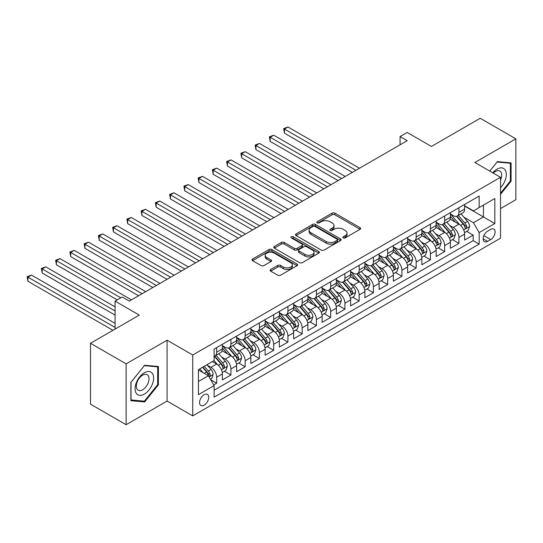 <?xml version="1.0" encoding="UTF-8"?>
<svg xmlns="http://www.w3.org/2000/svg" width="543" height="543" viewBox="0 0 543 543"><rect width="100%" height="100%" fill="white"/><g stroke="black" fill="none" stroke-linecap="round" stroke-linejoin="round"><path stroke-width="0.81" d="M343.251 237.875A1.385 0.801 0 0 0 345.212 237.875L360.07 229.295A1.975 1.14 0 0 0 360.654 228.488A1.975 1.14 0 0 0 360.07 227.68L334.895 213.141A1.975 1.14 0 0 0 332.099 213.141L317.234 221.72A1.385 0.801 0 0 0 316.834 222.291A1.385 0.801 0 0 0 317.234 222.854A1.385 0.801 0 0 0 319.196 222.854L321.117 221.741A6.333 3.652 0 0 1 330.069 221.741L332.167 222.956A6.333 3.652 0 0 1 334.02 225.542A6.333 3.652 0 0 1 332.167 228.121L330.246 229.234A1.385 0.801 0 0 0 329.839 229.798A1.385 0.801 0 0 0 330.246 230.368A1.385 0.801 0 0 0 332.201 230.368L334.128 229.255A6.333 3.652 0 0 1 343.081 229.255L345.178 230.463A6.333 3.652 0 0 1 347.031 233.049A6.333 3.652 0 0 1 345.178 235.635L343.251 236.741A1.385 0.801 0 0 0 342.85 237.311A1.385 0.801 0 0 0 343.251 237.875L343.251 236.741M204.134 405.193A6.448 3.726 120 0 0 208.349 399.505A6.448 3.726 120 0 0 207.358 394.34A6.448 3.726 120 0 0 204.134 394.659A6.448 3.726 120 0 0 199.919 400.34A6.448 3.726 120 0 0 200.91 405.512A6.448 3.726 120 0 0 204.134 405.193M270.692 269.511A1.975 1.14 0 0 0 270.115 270.319A1.975 1.14 0 0 0 270.692 271.127L277.758 275.206A1.975 1.14 0 0 0 280.555 275.206L297.062 265.676A1.975 1.14 0 0 0 297.639 264.869A1.975 1.14 0 0 0 297.062 264.061L271.88 249.522A1.975 1.14 0 0 0 269.084 249.522L252.583 259.052A1.975 1.14 0 0 0 252 259.859A1.975 1.14 0 0 0 252.583 260.667L261.115 265.595A1.975 1.14 0 0 0 263.912 265.595L270.971 261.516A1.975 1.14 0 0 0 271.554 260.708A1.975 1.14 0 0 0 270.971 259.9L266.742 257.457A5.294 3.054 0 0 1 265.194 255.298A5.294 3.054 0 0 1 268.459 252.475A5.294 3.054 0 0 1 274.229 253.14L290.804 262.703A5.294 3.054 0 0 1 292.351 264.869A5.294 3.054 0 0 1 289.086 267.692A5.294 3.054 0 0 1 283.317 267.027L280.555 265.432A1.975 1.14 0 0 0 277.758 265.432L270.692 269.511L270.692 271.127M500.531 208.566L515.85 199.722L515.85 138.838L480.222 118.272L431.42 146.447L407.196 132.465L400.069 136.578L407.196 140.691L129.322 301.114L122.195 297.001L115.068 301.114L115.068 329.092M126.119 363.851L126.119 424.728L167.081 401.08L167.081 340.196L126.119 363.851L90.491 343.278L139.3 315.103L115.068 301.114M167.081 340.196L192.731 355.007L500.531 177.296L500.531 238.18L192.731 415.884L192.731 355.007M515.85 138.838L474.881 162.493L500.531 177.296M321.259 250.085A1.975 1.14 0 0 0 324.056 250.085L340.563 240.563A1.975 1.14 0 0 0 341.14 239.755A1.975 1.14 0 0 0 340.563 238.947L315.381 224.408A1.975 1.14 0 0 0 312.585 224.408L296.078 233.938A1.975 1.14 0 0 0 295.501 234.746A1.975 1.14 0 0 0 296.078 235.553L321.259 250.085M291.808 238.173A1.385 0.801 0 0 1 293.213 238.37L293.213 236.721L318.809 251.504A1.975 1.14 0 0 1 319.393 252.312A1.975 1.14 0 0 1 318.809 253.119L302.302 262.649A1.975 1.14 0 0 1 299.505 262.649L274.33 248.11L274.33 246.495A1.975 1.14 0 0 0 273.753 247.303A1.975 1.14 0 0 0 274.33 248.11M274.33 246.495L281.396 242.416A1.975 1.14 0 0 1 284.193 242.416L294.401 248.314A1.975 1.14 0 0 0 297.197 248.314L301.888 245.606A1.975 1.14 0 0 0 302.465 244.798A1.975 1.14 0 0 0 301.888 243.99L291.258 237.854A1.385 0.801 0 0 1 290.851 237.291A1.385 0.801 0 0 1 291.706 236.551A1.385 0.801 0 0 1 293.213 236.721M126.119 424.728L90.491 404.162L90.491 343.278M213.718 384.933L216.671 383.222L210.759 379.808M207.399 365.283L210.976 367.346A8.064 4.656 60 0 1 216.671 377.215L222.372 373.93L222.372 379.93L230.924 374.996L224.442 371.256M221.646 357.056L225.223 359.12A8.064 4.656 60 0 1 230.924 368.989L236.626 365.704L236.626 371.704L245.171 366.769L238.689 363.029M235.893 348.823L239.477 350.893A8.064 4.656 60 0 1 245.171 360.762L250.873 357.47L250.873 363.477L259.425 358.543L252.936 354.803M250.147 340.597L253.724 342.667A8.064 4.656 60 0 1 259.425 352.536L265.127 349.244L265.127 355.251L273.672 350.316L267.19 346.57M264.393 332.37L267.971 334.44A8.064 4.656 60 0 1 273.672 344.31L279.373 341.018L279.373 347.025L287.926 342.09L281.437 338.343M278.647 324.144L282.224 326.207A8.064 4.656 60 0 1 287.926 336.083L293.62 332.791L293.62 338.798L302.173 333.864L295.691 330.117M292.894 315.917L296.471 317.981A8.064 4.656 60 0 1 302.173 327.857L307.874 324.565L307.874 330.572L316.42 325.637L309.938 321.89M307.148 307.691L310.725 309.754A8.064 4.656 60 0 1 316.42 319.63L322.121 316.338L322.121 322.345L330.673 317.411L324.191 313.664M321.395 299.464L324.972 301.528A8.064 4.656 60 0 1 330.673 311.404L336.375 308.112L336.375 314.119L344.92 309.177L338.438 305.438M335.642 291.238L339.226 293.301A8.064 4.656 60 0 1 344.92 303.177L350.622 299.885L350.622 305.892L359.174 300.951L352.692 297.211M349.896 283.012L353.473 285.075A8.064 4.656 60 0 1 359.174 294.944L364.876 291.659L364.876 297.666L373.421 292.725L366.939 288.985M364.143 274.785L367.72 276.849A8.064 4.656 60 0 1 373.421 286.718L379.123 283.432L379.123 289.433L387.675 284.498L381.186 280.758M378.396 266.552L381.973 268.622A8.064 4.656 60 0 1 387.675 278.491L393.37 275.199L393.37 281.206L401.922 276.272L395.44 272.532M392.643 258.325L396.22 260.396A8.064 4.656 60 0 1 401.922 270.265L407.623 266.973L407.623 272.98L416.169 268.045L409.687 264.298M406.897 250.099L410.474 252.169A8.064 4.656 60 0 1 416.169 262.038L421.87 258.746L421.87 264.753L430.423 259.819L423.94 256.072M421.144 241.873L424.721 243.936A8.064 4.656 60 0 1 430.423 253.812L436.124 250.52L436.124 256.527L444.669 251.592L438.187 247.846M435.391 233.646L438.975 235.71A8.064 4.656 60 0 1 444.669 245.585L450.371 242.293L450.371 248.3L458.923 243.366L458.923 237.359A8.064 4.656 -120 0 0 453.222 227.483L449.645 225.42M452.441 239.619L458.923 243.366M222.372 373.93A8.064 4.656 -120 0 0 216.671 364.054L212.401 361.584M236.626 365.704A8.064 4.656 -120 0 0 230.924 355.828L222.114 350.737M250.873 357.47A8.064 4.656 -120 0 0 245.171 347.601L236.361 342.511M265.127 349.244A8.064 4.656 -120 0 0 259.425 339.375L250.608 334.284M279.373 341.018A8.064 4.656 -120 0 0 273.672 331.149L264.862 326.058M293.62 332.791A8.064 4.656 -120 0 0 287.926 322.922L279.109 317.831M307.874 324.565A8.064 4.656 -120 0 0 302.173 314.696L293.363 309.605M322.121 316.338A8.064 4.656 -120 0 0 316.42 306.462L307.609 301.379M336.375 308.112A8.064 4.656 -120 0 0 330.673 298.236L321.863 293.152M350.622 299.885A8.064 4.656 -120 0 0 344.92 290.01L336.11 284.926M364.876 291.659A8.064 4.656 -120 0 0 359.174 281.783L350.357 276.699M379.123 283.432A8.064 4.656 -120 0 0 373.421 273.557L364.611 268.466M393.37 275.199A8.064 4.656 -120 0 0 387.675 265.33L378.858 260.24M407.623 266.973A8.064 4.656 -120 0 0 401.922 257.104L393.112 252.013M421.87 258.746A8.064 4.656 -120 0 0 416.169 248.877L407.359 243.787M436.124 250.52A8.064 4.656 -120 0 0 430.423 240.651L421.612 235.56M450.371 242.293A8.064 4.656 -120 0 0 444.669 232.424L435.859 227.334M490.702 229.377L487.566 231.189A6.244 3.604 120 0 0 483.48 236.694A6.244 3.604 120 0 0 484.437 241.696A6.244 3.604 120 0 0 487.566 241.391L490.702 239.578A6.244 3.604 120 0 0 494.782 234.074A6.244 3.604 120 0 0 493.825 229.071A6.244 3.604 120 0 0 490.702 229.377M198.433 381.498L208.41 375.736L214.112 385.611L214.112 397.13L479.157 244.106L479.157 232.587L473.455 222.711L463.892 217.193M214.112 385.611L198.433 394.659L198.433 369.647L214.112 360.6L214.112 349.081L479.157 196.057L479.157 207.575L494.829 198.528L494.829 223.54L479.157 232.587M222.372 345.626L225.223 347.269A8.064 4.656 60 0 0 229.255 347.669L234.956 344.377A8.064 4.656 -120 0 0 236.626 340.692L236.626 336.083M236.626 337.4L239.477 339.042A8.064 4.656 60 0 0 243.502 339.443L249.203 336.151A8.064 4.656 -120 0 0 250.873 332.465L250.873 327.857M250.873 329.173L253.724 330.816A8.064 4.656 60 0 0 257.755 331.216L263.457 327.924A8.064 4.656 -120 0 0 265.127 324.239L265.127 319.63M265.127 320.947L267.971 322.59A8.064 4.656 60 0 0 272.002 322.99L277.704 319.698A8.064 4.656 -120 0 0 279.373 316.006L279.373 311.404M279.373 312.72L282.224 314.363A8.064 4.656 60 0 0 286.256 314.764L291.951 311.472A8.064 4.656 -120 0 0 293.62 307.779L293.62 303.177M293.62 304.487L296.471 306.137A8.064 4.656 60 0 0 300.503 306.537L306.204 303.245A8.064 4.656 -120 0 0 307.874 299.553L307.874 294.944M307.874 296.261L310.725 297.91A8.064 4.656 60 0 0 314.75 298.311L320.451 295.019A8.064 4.656 -120 0 0 322.121 291.326L322.121 286.718M322.121 288.034L324.972 289.684A8.064 4.656 60 0 0 329.004 290.084L334.705 286.792A8.064 4.656 -120 0 0 336.375 283.1L336.375 278.491M336.375 279.808L339.226 281.457A8.064 4.656 60 0 0 343.251 281.851L348.952 278.566A8.064 4.656 -120 0 0 350.622 274.873L350.622 270.265M350.622 271.581L353.473 273.231A8.064 4.656 60 0 0 357.504 273.624L363.206 270.339A8.064 4.656 -120 0 0 364.876 266.647L364.876 262.038M364.876 263.355L367.72 264.998A8.064 4.656 60 0 0 371.751 265.398L377.453 262.106A8.064 4.656 -120 0 0 379.123 258.42L379.123 253.812M379.123 255.129L381.973 256.771A8.064 4.656 60 0 0 386.005 257.172L391.7 253.88A8.064 4.656 -120 0 0 393.37 250.194L393.37 245.585M393.37 246.902L396.22 248.545A8.064 4.656 60 0 0 400.252 248.945L405.954 245.653A8.064 4.656 -120 0 0 407.623 241.968L407.623 237.359M407.623 238.676L410.474 240.318A8.064 4.656 60 0 0 414.506 240.719L420.201 237.427A8.064 4.656 -120 0 0 421.87 233.734L421.87 229.132M421.87 230.449L424.721 232.092A8.064 4.656 60 0 0 428.753 232.492L434.454 229.2A8.064 4.656 -120 0 0 436.124 225.508L436.124 220.906M436.124 222.223L438.975 223.865A8.064 4.656 60 0 0 443 224.266L448.701 220.974A8.064 4.656 -120 0 0 450.371 217.281L450.371 212.673M214.112 390.22L473.17 240.651L473.17 235.139L464.625 240.074L464.625 234.067A8.064 4.656 -120 0 0 458.923 224.191L450.106 219.107M450.371 213.99L453.222 215.639A8.064 4.656 -120 0 0 457.254 216.039A8.064 4.656 -120 0 0 458.923 212.347L458.923 207.738M457.254 216.039L462.955 212.747A8.064 4.656 -120 0 0 464.625 209.055L464.625 204.446M216.671 347.601L216.671 352.21A8.064 4.656 60 0 1 215.001 355.896A8.064 4.656 60 0 1 214.112 356.222M215.001 355.896L220.702 352.604A8.064 4.656 -120 0 0 222.372 348.918L222.372 344.31M230.924 339.375L230.924 343.984A8.064 4.656 60 0 1 229.255 347.669M245.171 331.149L245.171 335.75A8.064 4.656 60 0 1 243.502 339.443M259.425 322.922L259.425 327.524A8.064 4.656 60 0 1 257.755 331.216M273.672 314.689L273.672 319.298A8.064 4.656 60 0 1 272.002 322.99M287.926 306.462L287.926 311.071A8.064 4.656 60 0 1 286.256 314.764M302.173 298.236L302.173 302.845A8.064 4.656 60 0 1 300.503 306.537M316.42 290.01L316.42 294.618A8.064 4.656 60 0 1 314.75 298.311M330.673 281.783L330.673 286.392A8.064 4.656 60 0 1 329.004 290.084M344.92 273.557L344.92 278.165A8.064 4.656 60 0 1 343.251 281.851M359.174 265.33L359.174 269.939A8.064 4.656 60 0 1 357.504 273.624M373.421 257.104L373.421 261.712A8.064 4.656 60 0 1 371.751 265.398M387.675 248.877L387.675 253.479A8.064 4.656 60 0 1 386.005 257.172M401.922 240.651L401.922 245.253A8.064 4.656 60 0 1 400.252 248.945M416.169 232.418L416.169 237.026A8.064 4.656 60 0 1 414.506 240.719M430.423 224.191L430.423 228.8A8.064 4.656 60 0 1 428.753 232.492M444.669 215.965L444.669 220.573A8.064 4.656 60 0 1 443 224.266M444.669 245.585L444.669 251.592M430.423 253.812L430.423 259.819M416.169 262.038L416.169 268.045M401.922 270.265L401.922 276.272M387.675 278.491L387.675 284.498M373.421 286.718L373.421 292.725M359.174 294.944L359.174 300.951M344.92 303.177L344.92 309.177M330.673 311.404L330.673 317.411M316.42 319.63L316.42 325.637M302.173 327.857L302.173 333.864M287.926 336.083L287.926 342.09M273.672 344.31L273.672 350.316M259.425 352.536L259.425 358.543M245.171 360.762L245.171 366.769M230.924 368.989L230.924 374.996M216.671 377.215L216.671 383.222M208.41 375.736L198.433 369.98M473.455 222.711L483.433 216.956L483.433 205.105L494.829 198.528M464.625 206.096L494.829 223.54M464.625 205.763L473.455 210.867L479.157 207.575M167.081 401.08L192.731 415.884M400.069 136.578L400.069 144.805M466.688 231.393L473.17 235.139M473.17 240.651L479.157 244.106M500.531 194.319L511.078 181.199L511.078 162.866L497.327 161.638L489.745 171.072M130.89 400.7L144.642 401.929L158.393 384.824L158.393 366.484L144.642 365.263L130.89 382.367L130.89 400.7M510.366 180.792L511.078 181.199M157.68 384.41L158.393 384.824M143.189 401.087L144.642 401.929M343.807 238.072L345.178 237.277A6.333 3.652 0 0 0 347.031 234.698L347.031 233.049M334.02 225.542L334.02 227.184A6.333 3.652 0 0 1 332.167 229.77L330.796 230.558M360.043 229.309L334.895 214.79A1.975 1.14 0 0 0 332.099 214.79L317.791 223.051M340.536 240.576L315.381 226.051A1.975 1.14 0 0 0 312.585 226.051L296.105 235.567M337.06 240.318A1.385 0.801 0 0 0 337.468 239.755A1.385 0.801 0 0 0 337.06 239.185L314.96 226.431A1.385 0.801 0 0 0 313.006 226.431L310.976 227.598A6.333 3.652 0 0 0 309.123 230.184A6.333 3.652 0 0 0 310.976 232.764L326.085 241.486A6.333 3.652 0 0 0 335.038 241.486L337.06 240.318L337.06 241.961A1.385 0.801 0 0 0 337.468 241.397L337.468 239.755M309.123 230.184L309.123 231.827A6.333 3.652 0 0 0 310.976 234.413L310.976 232.764M337.06 241.961L335.038 243.135A6.333 3.652 0 0 1 326.085 243.135L310.976 234.413M274.358 248.124L281.396 244.065L281.396 242.416M302.465 244.798L302.465 246.447A1.975 1.14 0 0 1 301.888 247.255L297.197 249.956A1.975 1.14 0 0 1 294.401 249.956L284.193 244.065A1.975 1.14 0 0 0 281.396 244.065M293.213 238.37L318.782 253.133M304.996 254.429A5.294 3.054 0 0 0 310.766 255.095A5.294 3.054 0 0 0 314.03 252.271A5.294 3.054 0 0 0 312.483 250.106L306.639 246.739A1.975 1.14 0 0 0 303.842 246.739L299.159 249.441A1.975 1.14 0 0 0 298.575 250.248A1.975 1.14 0 0 0 299.159 251.056L304.996 254.429L304.996 256.072A5.294 3.054 0 0 0 310.766 256.737A5.294 3.054 0 0 0 314.03 253.914L314.03 252.271M298.575 250.248L298.575 251.898A1.975 1.14 0 0 0 299.159 252.705L299.159 251.056M304.996 256.072L299.159 252.705M292.351 264.869L292.351 266.511A5.294 3.054 0 0 1 289.086 269.335A5.294 3.054 0 0 1 283.317 268.67L280.555 267.075A1.975 1.14 0 0 0 277.758 267.075L270.719 271.14M265.194 255.298L265.194 256.941A5.294 3.054 0 0 0 266.742 259.106L266.742 257.457M270.971 259.9L270.971 261.516L266.742 259.106M297.035 265.69L271.88 251.171A1.975 1.14 0 0 0 269.084 251.171L252.604 260.681L252.583 259.052M464.503 232.655L468.181 230.531L469.607 226.417A5.342 3.082 -120 0 0 467.53 221.401L461.021 213.861M459.711 224.714L451.993 215.775A15.414 8.898 -120 0 0 450.371 214.078M455.482 222.209L451.158 217.207A12.794 7.392 -120 0 0 450.371 216.345M359.459 168.249L287.994 126.994L284.43 129.051L284.43 133.164L352.332 172.362M456.527 216.324L463.111 223.954A5.342 3.082 60 0 1 465.018 227.632L465.405 228.264L466.125 228.162L466.722 226.641A5.342 3.082 -120 0 0 464.822 222.963L458.312 215.428M456.914 216.202L463.987 224.395A2.722 1.568 60 0 1 464.672 225.46L466.722 226.641M284.43 133.164L283.65 128.596L355.896 170.305M283.65 128.596L287.994 126.994M500.531 187.702A13.1 7.561 120 0 0 506.13 172.504A13.1 7.561 120 0 0 497.042 169.111A13.1 7.561 120 0 0 492.752 172.81M500.531 180.072A8.966 5.179 120 0 0 499.838 171.072A8.966 5.179 120 0 0 495.352 171.513A8.966 5.179 120 0 0 493.282 173.115M489.772 171.086L497.042 162.045L510.366 163.233L510.366 181.002L500.531 193.233M509.483 162.724L510.366 163.233M152.379 384.145A13.1 7.561 120 0 0 148.986 371.493A13.1 7.561 120 0 0 136.334 382.713A13.1 7.561 120 0 0 139.727 395.365A13.1 7.561 120 0 0 152.379 384.145M148.158 382.944A8.966 5.179 120 0 0 147.153 374.69A8.966 5.179 120 0 0 137.175 381.967A8.966 5.179 120 0 0 138.187 390.22A8.966 5.179 120 0 0 148.158 382.944M131.033 400.008L131.033 382.238L144.357 365.663L157.68 366.858L157.68 384.62L144.357 401.196L130.89 399.92M156.798 366.342L157.68 366.858M450.249 240.882L453.934 238.757L455.36 234.644A5.342 3.082 -120 0 0 453.276 229.628L446.767 222.087M445.464 232.94L437.739 224.001A15.414 8.898 -120 0 0 436.124 222.311M441.228 230.436L436.911 225.433A12.794 7.392 -120 0 0 436.124 224.571M345.205 176.475L273.747 135.221L270.183 137.277L270.183 141.39L338.085 180.588M442.274 224.551L448.864 232.18A5.342 3.082 60 0 1 450.765 235.859L451.152 236.49L451.878 236.388L452.475 234.868A5.342 3.082 -120 0 0 450.575 231.189L444.059 223.655M442.66 224.429L449.74 232.621A2.722 1.568 60 0 1 450.425 233.687L452.475 234.868M270.183 141.39L269.396 136.822L341.642 178.532M269.396 136.822L273.747 135.221M436.002 249.108L439.687 246.984L441.106 242.87A5.342 3.082 -120 0 0 439.029 237.854L432.52 230.32M431.217 241.167L423.492 232.228A15.414 8.898 -120 0 0 421.87 230.537M426.981 238.662L422.658 233.66A12.794 7.392 -120 0 0 421.87 232.798M330.959 184.701L259.493 143.447L255.929 145.504L255.929 149.617L323.832 188.815M428.027 232.784L434.61 240.406A5.342 3.082 60 0 1 436.518 244.085L436.905 244.717L437.624 244.615L438.228 243.094A5.342 3.082 -120 0 0 436.321 239.415L429.812 231.881M428.413 232.655L435.493 240.848A2.722 1.568 60 0 1 436.178 241.913L438.228 243.094M255.929 149.617L255.149 145.049L327.395 186.758M255.149 145.049L259.493 143.447M421.755 257.334L425.434 255.21L426.859 251.097A5.342 3.082 -120 0 0 424.782 246.081L418.266 238.547M416.963 249.4L409.246 240.454A15.414 8.898 -120 0 0 407.623 238.764M412.728 246.889L408.411 241.886A12.794 7.392 -120 0 0 407.623 241.031M316.705 192.928L245.246 151.673L241.683 153.73L241.683 157.843L309.585 197.048M413.78 241.011L420.363 248.633A5.342 3.082 60 0 1 422.264 252.312L422.658 252.943L423.377 252.841L423.974 251.328A5.342 3.082 -120 0 0 422.074 247.649L415.558 240.108M414.166 240.882L421.239 249.074A2.722 1.568 60 0 1 421.925 250.14L423.974 251.328M241.683 157.843L240.895 153.275L313.148 194.985M240.895 153.275L245.246 151.673M407.501 265.561L411.187 263.436L412.612 259.323A5.342 3.082 -120 0 0 410.528 254.307L404.019 246.773M402.716 257.626L394.992 248.687A15.414 8.898 -120 0 0 393.37 246.99M398.481 255.115L394.164 250.113A12.794 7.392 -120 0 0 393.37 249.257M302.458 201.161L230.992 159.9L227.436 161.957L227.436 166.07L295.331 205.274M399.526 249.237L406.11 256.859A5.342 3.082 60 0 1 408.017 260.538L408.404 261.169L409.123 261.068L409.727 259.554A5.342 3.082 -120 0 0 407.82 255.875L401.311 248.334M399.913 249.108L406.992 257.301A2.722 1.568 60 0 1 407.678 258.366L409.727 259.554M227.436 166.07L226.648 161.502L298.894 203.218M226.648 161.502L230.992 159.9M393.254 273.787L396.933 271.663L398.358 267.55A5.342 3.082 -120 0 0 396.281 262.534L389.765 255M388.462 265.853L380.745 256.914A15.414 8.898 -120 0 0 379.123 255.217M384.227 263.341L379.91 258.339A12.794 7.392 -120 0 0 379.123 257.484M288.211 209.388L216.745 168.126L213.182 170.183L213.182 174.296L281.084 213.501M385.279 257.463L391.863 265.086A5.342 3.082 60 0 1 393.763 268.765L394.157 269.396L394.876 269.294L395.474 267.78A5.342 3.082 -120 0 0 393.573 264.102L387.064 256.561M385.666 257.334L392.738 265.534A2.722 1.568 60 0 1 393.424 266.593L395.474 267.78M213.182 174.296L212.401 169.728L284.647 211.444M212.401 169.728L216.745 168.126M379 282.021L382.686 279.889L384.111 275.776A5.342 3.082 -120 0 0 382.028 270.767L375.518 263.226M374.215 274.079L366.491 265.14A15.414 8.898 -120 0 0 364.876 263.443M369.98 271.568L365.663 266.572A12.794 7.392 -120 0 0 364.876 265.71M273.957 217.614L202.498 176.353L198.935 178.409L198.935 182.523L266.83 221.727M371.025 265.69L377.609 273.312A5.342 3.082 60 0 1 379.516 276.991L379.903 277.629L380.629 277.527L381.227 276.007A5.342 3.082 -120 0 0 379.319 272.328L372.81 264.787M371.412 265.568L378.491 273.76A2.722 1.568 60 0 1 379.177 274.819L381.227 276.007M198.935 182.523L198.147 177.961L270.394 219.671M198.147 177.961L202.498 176.353M364.753 290.247L368.432 288.116L369.858 284.003A5.342 3.082 -120 0 0 367.781 278.993L361.271 271.452M359.961 282.306L352.244 273.367A15.414 8.898 -120 0 0 350.622 271.67M355.733 279.794L351.409 274.799A12.794 7.392 -120 0 0 350.622 273.937M259.71 225.84L188.245 184.579L184.681 186.636L184.681 190.749L252.583 229.954M356.778 273.916L363.362 281.539A5.342 3.082 60 0 1 365.269 285.218L365.656 285.856L366.376 285.754L366.973 284.233A5.342 3.082 -120 0 0 365.072 280.555L358.563 273.014M357.165 273.794L364.238 281.987A2.722 1.568 60 0 1 364.923 283.046L366.973 284.233M184.681 190.749L183.901 186.188L256.147 227.897M183.901 186.188L188.245 184.579M350.5 298.474L354.185 296.349L355.611 292.229A5.342 3.082 -120 0 0 353.527 287.22L347.018 279.679M345.715 290.532L337.99 281.593A15.414 8.898 -120 0 0 336.375 279.896M341.479 288.021L337.162 283.025A12.794 7.392 -120 0 0 336.375 282.163M245.456 234.067L173.998 192.806L170.434 194.862L170.434 198.976L238.329 238.18M342.524 282.143L349.115 289.765A5.342 3.082 60 0 1 351.016 293.444L351.402 294.082L352.129 293.98L352.726 292.46A5.342 3.082 -120 0 0 350.826 288.781L344.31 281.24M342.911 282.021L349.991 290.213A2.722 1.568 60 0 1 350.676 291.279L352.726 292.46M170.434 198.976L169.647 194.414L241.893 236.124M169.647 194.414L173.998 192.806M336.253 306.7L339.938 304.575L341.357 300.462A5.342 3.082 -120 0 0 339.28 295.446L332.771 287.905M331.468 298.759L323.743 289.819A15.414 8.898 -120 0 0 322.121 288.123M327.232 296.247L322.909 291.252A12.794 7.392 -120 0 0 322.121 290.39M231.209 242.293L159.744 201.032L156.18 203.089L156.18 207.209L224.083 246.407M328.277 290.369L334.861 297.998A5.342 3.082 60 0 1 336.769 301.677L337.155 302.308L337.875 302.207L338.479 300.686A5.342 3.082 -120 0 0 336.572 297.007L330.063 289.473M328.664 290.247L335.744 298.44A2.722 1.568 60 0 1 336.429 299.505L338.479 300.686M156.18 207.209L155.4 202.641L227.646 244.35M155.4 202.641L159.744 201.032M322.006 314.926L325.685 312.802L327.11 308.689A5.342 3.082 -120 0 0 325.033 303.673L318.517 296.132M317.214 306.985L309.496 298.046A15.414 8.898 -120 0 0 307.874 296.349M312.978 304.48L308.662 299.478A12.794 7.392 -120 0 0 307.874 298.616M216.956 250.52L145.497 209.265L141.933 211.322L141.933 215.435L209.836 254.633M314.03 298.596L320.614 306.225A5.342 3.082 60 0 1 322.515 309.904L322.902 310.535L323.628 310.433L324.225 308.913A5.342 3.082 -120 0 0 322.325 305.234L315.809 297.7M314.417 298.474L321.49 306.666A2.722 1.568 60 0 1 322.175 307.732L324.225 308.913M141.933 215.435L141.146 210.867L213.392 252.576M141.146 210.867L145.497 209.265M307.752 323.153L311.438 321.028L312.863 316.915A5.342 3.082 -120 0 0 310.779 311.899L304.27 304.358M302.967 315.211L295.243 306.272A15.414 8.898 -120 0 0 293.62 304.575M298.731 312.707L294.415 307.705A12.794 7.392 -120 0 0 293.62 306.843M202.709 258.746L131.243 217.492L127.68 219.548L127.68 223.662L195.582 262.86M299.777 306.822L306.361 314.451A5.342 3.082 60 0 1 308.268 318.13L308.655 318.761L309.374 318.66L309.978 317.139A5.342 3.082 -120 0 0 308.071 313.46L301.562 305.926M300.164 306.7L307.243 314.892A2.722 1.568 60 0 1 307.929 315.958L309.978 317.139M127.68 223.662L126.899 219.094L199.145 260.803M126.899 219.094L131.243 217.492M293.505 331.379L297.184 329.255L298.609 325.142A5.342 3.082 -120 0 0 296.532 320.126L290.016 312.585M288.713 323.438L280.996 314.499A15.414 8.898 -120 0 0 279.373 312.809M284.478 320.933L280.161 315.931A12.794 7.392 -120 0 0 279.373 315.069M188.455 266.973L116.996 225.718L113.433 227.775L113.433 231.888L181.335 271.086M285.53 315.055L292.114 322.678A5.342 3.082 60 0 1 294.014 326.357L294.408 326.988L295.127 326.886L295.725 325.366A5.342 3.082 -120 0 0 293.824 321.687L287.315 314.153M285.917 314.926L292.989 323.119A2.722 1.568 60 0 1 293.675 324.185L295.725 325.366M113.433 231.888L112.652 227.32L184.898 269.029M112.652 227.32L116.996 225.718M279.251 339.606L282.937 337.481L284.362 333.368A5.342 3.082 -120 0 0 282.279 328.352L275.769 320.818M274.466 331.664L266.742 322.725A15.414 8.898 -120 0 0 265.127 321.035M270.231 329.16L265.914 324.157A12.794 7.392 -120 0 0 265.127 323.302M174.208 275.199L102.742 233.945L99.186 236.001L99.186 240.115L167.081 279.312M271.276 323.282L277.86 330.904A5.342 3.082 60 0 1 279.767 334.583L280.154 335.214L280.874 335.112L281.478 333.592A5.342 3.082 -120 0 0 279.57 329.913L273.061 322.379M271.663 323.153L278.742 331.345A2.722 1.568 60 0 1 279.428 332.411L281.478 333.592M99.186 240.115L98.398 235.547L170.645 277.256M98.398 235.547L102.742 233.945M265.004 347.832L268.683 345.708L270.109 341.595A5.342 3.082 -120 0 0 268.032 336.579L261.522 329.044M260.212 339.898L252.495 330.952A15.414 8.898 -120 0 0 250.873 329.262M255.984 337.386L251.66 332.384A12.794 7.392 -120 0 0 250.873 331.529M159.961 283.432L88.495 242.171L84.932 244.228L84.932 248.341L152.834 287.546M257.029 331.508L263.613 339.131A5.342 3.082 60 0 1 265.52 342.809L265.907 343.441L266.627 343.339L267.224 341.825A5.342 3.082 -120 0 0 265.323 338.146L258.814 330.606M257.416 331.379L264.489 339.572A2.722 1.568 60 0 1 265.174 340.637L267.224 341.825M84.932 248.341L84.151 243.773L156.398 285.489M84.151 243.773L88.495 242.171M250.751 356.059L254.436 353.934L255.862 349.821A5.342 3.082 -120 0 0 253.778 344.805L247.269 337.271M245.965 348.124L238.241 339.185A15.414 8.898 -120 0 0 236.626 337.488M241.73 345.613L237.413 340.61A12.794 7.392 -120 0 0 236.626 339.755M145.707 291.659L74.248 250.398L70.685 252.454L70.685 256.567L138.58 295.772M242.775 339.735L249.366 347.357A5.342 3.082 60 0 1 251.266 351.036L251.653 351.667L252.38 351.565L252.977 350.052A5.342 3.082 -120 0 0 251.076 346.373L244.56 338.832M243.162 339.606L250.242 347.798A2.722 1.568 60 0 1 250.927 348.864L252.977 350.052M70.685 256.567L69.898 252L142.144 293.715M69.898 252L74.248 250.398M236.504 364.292L240.182 362.161L241.608 358.047A5.342 3.082 -120 0 0 239.531 353.031L233.022 345.497M231.718 356.351L223.994 347.411A15.414 8.898 -120 0 0 222.372 345.715M227.483 353.839L223.159 348.837A12.794 7.392 -120 0 0 222.372 347.982M131.46 299.885L59.995 258.624L56.431 260.681L56.431 264.794L117.207 299.885M228.528 347.961L235.112 355.584A5.342 3.082 60 0 1 237.019 359.262L237.406 359.894L238.126 359.799L238.73 358.278A5.342 3.082 -120 0 0 236.823 354.599L230.313 347.058M228.915 347.839L235.988 356.032A2.722 1.568 60 0 1 236.673 357.09L238.73 358.278M56.431 264.794L55.651 260.226L120.77 297.829M55.651 260.226L59.995 258.624M222.257 372.518L225.936 370.387L227.361 366.274A5.342 3.082 -120 0 0 225.284 361.265L218.768 353.724M217.465 364.577L214.057 360.627M213.229 362.066L212.68 361.428M115.068 306.876L45.748 266.851L42.184 268.907L42.184 273.02L115.068 315.103M214.275 356.188L220.865 363.81A5.342 3.082 60 0 1 222.766 367.489L223.153 368.127L223.879 368.025L224.476 366.505A5.342 3.082 -120 0 0 222.576 362.826L216.06 355.285M214.668 356.065L221.741 364.258A2.722 1.568 60 0 1 222.426 365.317L224.476 366.505M42.184 273.02L41.397 268.459L115.068 310.99M41.397 268.459L45.748 266.851M210.474 379.319L211.689 378.62L213.107 374.5A5.342 3.082 -120 0 0 211.03 369.491L206.931 364.74M203.102 372.674L199.804 368.853M198.982 370.292L198.433 369.661M115.068 323.329L31.494 275.077L27.931 277.134L27.931 281.247L112.93 330.32M202.512 367.292L206.611 372.036A5.342 3.082 60 0 1 208.519 375.715L208.906 376.353L209.625 376.251L210.229 374.731A5.342 3.082 -120 0 0 208.322 371.052L204.222 366.308M202.844 367.102L207.494 372.484A2.722 1.568 60 0 1 208.179 373.55L210.229 374.731M27.931 281.247L27.15 276.686L115.068 327.443M27.15 276.686L31.494 275.077M210.976 367.346L216.671 364.054M225.223 359.12L230.924 355.828M239.477 350.893L245.171 347.601M253.724 342.667L259.425 339.375M267.971 334.44L273.672 331.149M282.224 326.207L287.926 322.922M296.471 317.981L302.173 314.696M310.725 309.754L316.42 306.462M324.972 301.528L330.673 298.236M339.226 293.301L344.92 290.01M353.473 285.075L359.174 281.783M367.72 276.849L373.421 273.557M381.973 268.622L387.675 265.33M396.22 260.396L401.922 257.104M410.474 252.169L416.169 248.877M424.721 243.936L430.423 240.651M438.975 235.71L444.669 232.424M453.222 227.483L458.923 224.191M458.923 212.347L464.625 209.055M216.671 352.21L222.372 348.918M230.924 343.984L236.626 340.692M245.171 335.75L250.873 332.465M259.425 327.524L265.127 324.239M273.672 319.298L279.373 316.006M287.926 311.071L293.62 307.779M302.173 302.845L307.874 299.553M316.42 294.618L322.121 291.326M330.673 286.392L336.375 283.1M344.92 278.165L350.622 274.873M359.174 269.939L364.876 266.647M373.421 261.712L379.123 258.42M387.675 253.479L393.37 250.194M401.922 245.253L407.623 241.968M416.169 237.026L421.87 233.734M430.423 228.8L436.124 225.508M444.669 220.573L450.371 217.281M458.923 237.359L464.625 234.067M483.867 235.635L490.702 239.578M483.148 238.839L487.566 241.391M345.178 237.277L345.178 235.635M330.246 230.368L330.246 229.234M332.167 229.77L332.167 228.121M317.234 222.854L317.234 221.72M332.099 214.79L332.099 213.141M334.895 214.79L334.895 213.141M360.07 229.295L360.07 227.68M296.078 235.553L296.078 233.938M312.585 226.051L312.585 224.408M315.381 226.051L315.381 224.408M340.563 240.563L340.563 238.947M326.085 243.135L326.085 241.486M335.038 243.135L335.038 241.486M284.193 244.065L284.193 242.416M294.401 249.956L294.401 248.314M297.197 249.956L297.197 248.314M301.888 247.255L301.888 245.606M318.809 253.119L318.809 251.504M277.758 267.075L277.758 265.432M280.555 267.075L280.555 265.432M283.317 268.67L283.317 267.027M269.084 251.171L269.084 249.522M271.88 251.171L271.88 249.522M297.062 265.676L297.062 264.061M463.688 229.92L469.573 226.519M451.993 215.775L452.726 215.354M464.822 222.963L467.53 221.401M460.566 225.42L463.111 223.954M449.434 238.146L455.326 234.746M437.739 224.001L438.479 223.58M450.575 231.189L453.276 229.628M446.312 233.646L448.864 232.18M435.187 246.373L441.072 242.972M423.492 232.228L424.226 231.807M436.321 239.415L439.029 237.854M432.065 241.879L434.61 240.406M420.94 254.599L426.825 251.199M409.246 240.454L409.979 240.033M422.074 247.649L424.782 246.081M417.811 250.106L420.363 248.633M406.687 262.826L412.571 259.425M394.992 248.687L395.725 248.26M407.82 255.875L410.528 254.307M403.564 258.332L406.11 256.859M392.44 271.052L398.324 267.651M380.745 256.914L381.478 256.486M393.573 264.102L396.281 262.534M389.317 266.559L391.863 265.086M378.186 279.278L384.077 275.878M366.491 265.14L367.224 264.712M379.319 272.328L382.028 270.767M375.064 274.785L377.609 273.312M363.939 287.505L369.824 284.111M352.244 273.367L352.977 272.939M365.072 280.555L367.781 278.993M360.817 283.012L363.362 281.539M349.685 295.731L355.577 292.338M337.99 281.593L338.73 281.165M350.826 288.781L353.527 287.22M346.563 291.238L349.115 289.765M335.438 303.958L341.323 300.564M323.743 289.819L324.476 289.399M336.572 297.007L339.28 295.446M332.316 299.464L334.861 297.998M321.191 312.191L327.076 308.791M309.496 298.046L310.229 297.625M322.325 305.234L325.033 303.673M318.062 307.691L320.614 306.225M306.938 320.418L312.822 317.017M295.243 306.272L295.976 305.852M308.071 313.46L310.779 311.899M303.815 315.917L306.361 314.451M292.691 328.644L298.575 325.243M280.996 314.499L281.729 314.078M293.824 321.687L296.532 320.126M289.568 324.144L292.114 322.678M278.437 336.87L284.322 333.47M266.742 322.725L267.475 322.304M279.57 329.913L282.279 328.352M275.315 332.377L277.86 330.904M264.19 345.097L270.075 341.696M252.495 330.952L253.228 330.531M265.323 338.146L268.032 336.579M261.068 340.604L263.613 339.131M249.936 353.323L255.828 349.923M238.241 339.185L238.981 338.757M251.076 346.373L253.778 344.805M246.814 348.83L249.366 347.357M235.689 361.55L241.574 358.149M223.994 347.411L224.727 346.984M236.823 354.599L239.531 353.031M232.567 357.056L235.112 355.584M221.442 369.776L227.327 366.382M222.576 362.826L225.284 361.265M218.313 365.283L220.865 363.81M209.082 376.91L213.073 374.609M208.322 371.052L211.03 369.491M204.311 373.367L206.611 372.036"/></g></svg>
